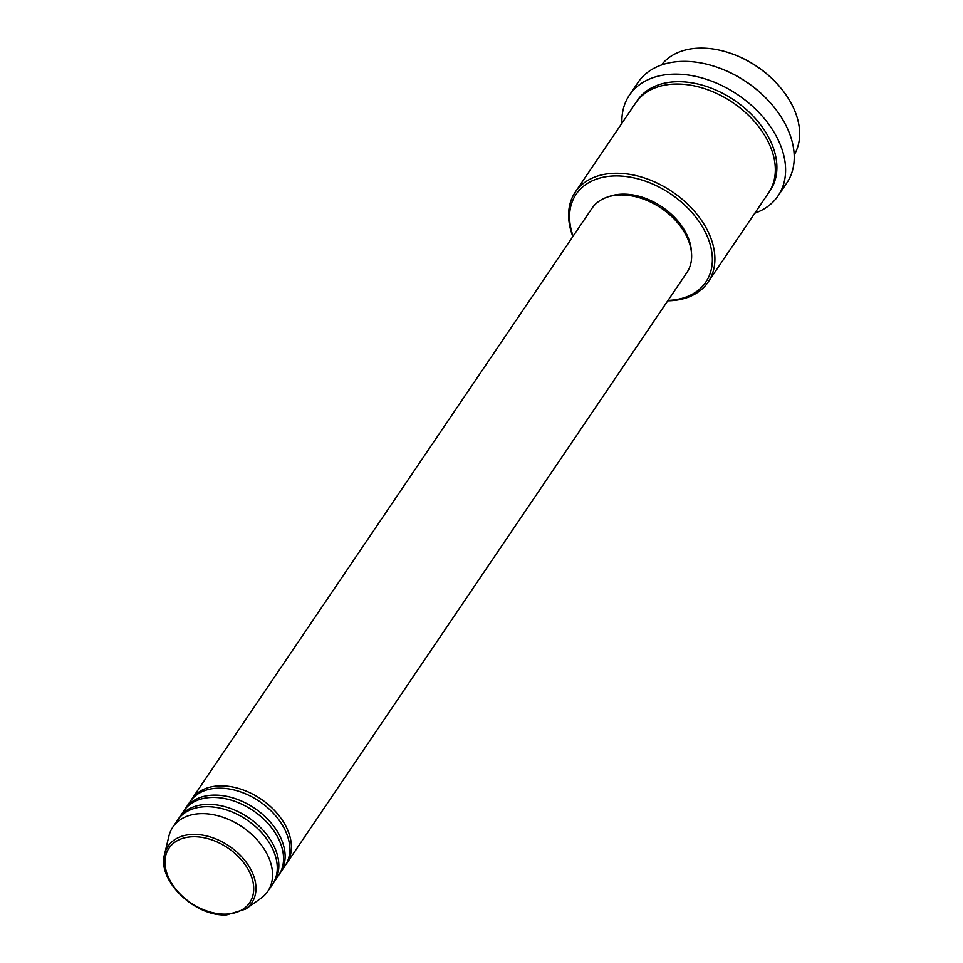 <?xml version="1.0" encoding="UTF-8"?>
<svg xmlns="http://www.w3.org/2000/svg" width="963" height="963" viewBox="0 0 963 963"><rect width="100%" height="100%" fill="white"/><g stroke="black" fill="none" stroke-linecap="round" stroke-linejoin="round"><path stroke-width="1.44" d="M190.951 800.434A57.311 39.014 34.1 0 1 191.709 799.254A57.311 39.014 34.1 0 1 219.552 785.856A57.311 39.014 34.1 0 1 276.971 813.193A57.311 39.014 34.1 0 1 286.601 863.534A57.311 39.014 34.1 0 1 285.794 864.666M184.679 809.702A57.311 39.014 34.1 0 1 185.438 808.523L190.144 801.577A57.311 39.014 34.1 0 1 217.975 788.167A57.311 39.014 34.1 0 1 275.394 815.505A57.311 39.014 34.1 0 1 285.036 865.845L280.329 872.803A57.311 39.014 34.1 0 1 279.511 873.935M185.438 808.523A57.311 39.014 34.1 0 1 213.268 795.125A57.311 39.014 34.1 0 1 270.687 822.462A57.311 39.014 34.1 0 1 280.329 872.803M178.396 818.971A57.311 39.014 34.1 0 1 179.154 817.792L183.861 810.846A57.311 39.014 34.1 0 1 211.704 797.436A57.311 39.014 34.1 0 1 269.122 824.773A57.311 39.014 34.1 0 1 278.764 875.114L274.046 882.072A57.311 39.014 34.1 0 1 273.239 883.203M179.154 817.792A57.311 39.014 34.1 0 1 206.985 804.394A57.311 39.014 34.1 0 1 264.416 831.731A57.311 39.014 34.1 0 1 274.046 882.072M164.601 854.205L168.922 836.113A57.311 39.014 34.1 0 1 172.871 827.061L177.589 820.103A57.311 39.014 34.1 0 1 205.42 806.705A57.311 39.014 34.1 0 1 262.839 834.042A57.311 39.014 34.1 0 1 272.481 884.383L267.774 891.341A57.311 39.014 34.1 0 1 260.829 898.371L245.625 909.096A50.521 34.391 34.1 0 0 246.973 863.269A50.521 34.391 34.1 0 0 192.624 834.415A50.521 34.391 34.1 0 0 164.601 854.205C156.764 880.326 195.128 917.197 226.847 914.85L245.625 909.096M794.186 154.923A80.23 54.614 -145.9 0 0 779.5 86.501A80.23 54.614 -145.9 0 0 730.423 53.266A80.23 54.614 -145.9 0 0 699.042 48.15A80.23 54.614 -145.9 0 0 661.449 65.015M668.033 300.42A78.316 53.314 -145.9 0 0 707.095 235.959A78.316 53.314 -145.9 0 0 614.165 175.952A78.316 53.314 -145.9 0 0 573.129 236.14M572.865 236.537A80.23 54.614 34.1 0 1 575.32 192.034A80.23 54.614 34.1 0 1 614.286 173.28A80.23 54.614 34.1 0 1 694.684 211.547A80.23 54.614 34.1 0 1 708.178 282.027A80.23 54.614 34.1 0 1 669.201 300.781A80.23 54.614 34.1 0 1 667.756 300.817M778.08 195.85L786.711 183.114A89.788 61.114 -145.9 0 0 771.688 104.341A89.788 61.114 -145.9 0 0 716.761 67.133A89.788 61.114 -145.9 0 0 681.648 61.415A89.788 61.114 -145.9 0 0 638.036 82.409L629.405 95.156A89.788 61.114 34.1 0 1 673.017 74.163A89.788 61.114 34.1 0 1 762.973 116.992A89.788 61.114 34.1 0 1 778.08 195.85A89.788 61.114 34.1 0 1 754.787 213.208M575.32 192.034L635.749 102.824A80.23 54.614 34.1 0 1 674.714 84.07A80.23 54.614 34.1 0 1 755.112 122.337A80.23 54.614 34.1 0 1 768.606 192.817L708.178 282.027M191.709 799.254L591.944 208.369A57.311 39.014 34.1 0 1 619.787 194.971A57.311 39.014 34.1 0 1 677.206 222.309A57.311 39.014 34.1 0 1 686.836 272.649L286.601 863.534M608.881 196.621A55.397 37.713 34.1 0 1 622.002 194.165A55.397 37.713 34.1 0 1 691.458 252.559M621.929 123.216A89.788 61.114 34.1 0 1 629.405 95.156M172.871 827.061A57.311 39.014 34.1 0 1 200.713 813.663A57.311 39.014 34.1 0 1 258.132 841A57.311 39.014 34.1 0 1 267.774 891.341M730.423 53.266L731.122 53.495A78.316 53.314 34.1 0 1 779.031 85.948L779.5 86.501M716.761 67.133L717.459 67.374A87.874 59.814 34.1 0 1 771.207 103.787L771.688 104.341M192.684 836.739A48.68 33.139 -145.9 0 0 168.2 876.727A48.68 33.139 -145.9 0 0 225.992 914.104A48.68 33.139 -145.9 0 0 250.476 874.103A48.68 33.139 -145.9 0 0 192.684 836.739M636.555 101.681A80.23 54.614 34.1 0 1 676.291 81.747A80.23 54.614 34.1 0 1 757.315 120.772A80.23 54.614 34.1 0 1 769.365 191.637"/></g></svg>
